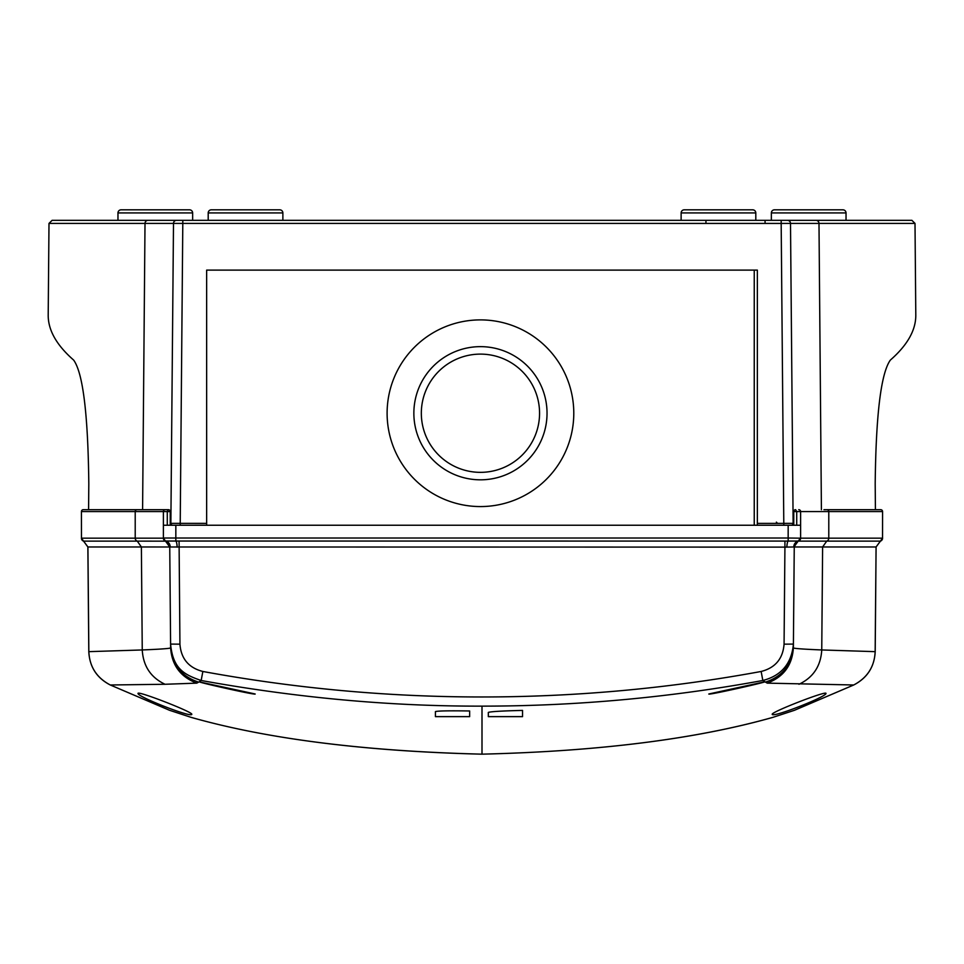 <?xml version="1.0" encoding="UTF-8"?>
<svg xmlns="http://www.w3.org/2000/svg" width="964" height="964" viewBox="0 0 964 964"><rect width="100%" height="100%" fill="white"/><g stroke="black" fill="none" stroke-linecap="round" stroke-linejoin="round"><path stroke-width="1.45" d="M117.97 212.936L192.643 212.936A3.109 3.109 0 0 0 189.522 209.827L121.078 209.827A3.109 3.109 0 0 0 117.97 212.936L117.97 220.322M192.643 212.936L192.643 220.322M793.77 523.356L793.131 523.356L790.504 223.407L915.005 223.407L915.8 315.035C915.921 330.122 907.437 345.148 890.338 360.102C881.012 373.189 875.963 414.412 875.192 483.795L875.42 509.691M172.134 379.009L171.64 435.017L172.134 379.009M792.01 395.409L792.36 435.017M48.224 314.035C47.706 329.459 56.189 344.811 73.662 360.102C82.976 373.044 88.025 414.267 88.809 483.795L88.58 509.691M776.369 522.139L777.611 523.38M871.323 220.322L52.128 220.322L48.995 223.407L48.2 315.035M915.005 223.407L911.884 220.322L787.395 220.322A3.109 3.109 0 0 1 790.504 223.407A3.109 3.109 0 0 0 787.395 220.322M883.446 220.322L880.65 220.322M803.265 220.322L826.991 220.322M137.008 220.322L160.735 220.322M142.588 509.691L145.01 223.407L173.496 223.407A3.109 3.109 0 0 1 176.605 220.322L148.034 220.322A3.109 3.013 90 0 0 145.01 223.407L48.995 223.407M176.605 220.322A3.109 3.109 0 0 0 173.496 223.407L170.869 523.356A1.868 1.868 0 0 0 172.737 525.247M765.067 223.359L765.067 220.322M705.949 223.359L705.949 220.322M757.355 270.113L206.645 270.113L757.355 270.113L757.355 525.247M206.645 525.247L206.645 270.113M793.131 523.356A1.868 1.868 0 0 1 791.263 525.247A1.868 1.868 0 0 0 793.131 523.356L783.792 523.38L783.792 525.247M171.676 432.041L171.616 437.945M573.785 413.231A93.339 93.339 0 0 1 480.446 506.57A93.339 93.339 0 0 1 387.106 413.231A93.339 93.339 0 0 1 480.446 319.891A93.339 93.339 0 0 1 573.785 413.231M413.857 413.231A66.588 66.588 0 0 1 480.446 346.642A66.588 66.588 0 0 1 547.034 413.231A66.588 66.588 0 0 1 480.446 479.819A66.588 66.588 0 0 1 413.857 413.231M539.563 413.231A59.117 59.117 0 0 0 480.446 354.113A59.117 59.117 0 0 0 421.328 413.231A59.117 59.117 0 0 0 480.446 472.348A59.117 59.117 0 0 0 539.563 413.231M754.246 525.247L754.246 270.113M771.357 212.936L846.031 212.936A3.109 3.109 0 0 0 842.922 209.827L774.478 209.827A3.109 3.109 0 0 0 771.357 212.936L771.357 220.322M846.031 212.936L846.031 220.322M279.753 209.827L211.309 209.827A3.109 3.109 0 0 0 208.2 212.936L282.874 212.936A3.109 3.109 0 0 0 279.753 209.827L211.309 209.827L279.753 209.827A3.109 3.109 0 0 1 282.874 212.936L282.874 220.322M435.427 716.638L435.427 711.601C437.764 710.866 449.176 710.661 469.649 710.974L469.649 716.638L435.427 716.638M191.8 714.288C191.932 718.18 136.768 696.502 138.021 693.369C137.852 690.658 192.704 711.974 191.8 714.288M255.171 693.984C256.472 695.43 202.344 683.283 199.114 681.837L255.171 693.984M488.326 716.638L488.326 712.42C490.616 711.577 502.027 710.902 522.548 710.42L522.548 716.638L488.326 716.638M772.2 714.288C772.068 718.18 827.233 696.502 825.979 693.369C826.148 690.658 771.296 711.974 772.2 714.288M199.114 681.837L196.777 683.139L165.037 684.271L110.294 684.982L169.568 710.287L191.017 717.324C267.004 738.918 363.994 751.197 482 754.161C599.451 751.269 696.357 739.014 772.694 717.421L794.444 710.299L853.706 684.994C867.335 677.812 874.493 666.702 875.155 651.652L821.75 649.953C802.916 649.182 793.456 648.471 793.372 647.844L793.408 644.085C791.601 663.557 781.406 675.692 762.837 680.488L767.224 683.139L853.706 684.982L794.432 710.287L772.983 717.324C696.321 739.002 599.331 751.281 482 754.161L482 706.13C390.661 706.383 297.057 697.84 201.163 680.488L199.199 681.789M764.801 681.789L708.829 693.984C707.528 695.43 761.656 683.283 764.886 681.837M198.608 682.138L198.62 682.138C181.304 676.427 171.966 664.485 170.616 646.314L170.628 647.844C170.544 648.471 161.084 649.182 142.25 649.953L88.845 651.652L87.917 546.974L83.567 541.129L137.274 541.129A3.109 3.013 -90 0 1 135.213 538.177L81.47 538.177L81.434 511.559A1.868 1.868 0 0 1 83.302 509.691L86.435 509.691M163.988 540.009L163.386 538.177L135.213 538.177L135.213 511.559L163.386 511.559A1.868 1.868 0 0 1 165.254 509.691L168.375 509.691L167.278 511.583L163.386 511.559L163.386 525.247L800.614 525.247L800.614 511.559L796.722 511.583L795.637 509.691M796.722 525.247L796.722 511.583L793.77 511.559A1.868 1.868 0 0 1 795.625 509.691A1.868 1.868 0 0 0 793.77 511.559L793.77 525.247M196.777 683.139L196.777 683.139C180.521 676.969 171.797 665.196 170.628 647.844L169.748 546.974A6.218 6.218 0 0 0 165.507 541.129L169.748 546.974L170.616 646.29M201.163 680.488C183.907 674.631 172.881 668.57 170.592 644.085L179.931 644.169C181.075 658.737 188.715 667.835 202.862 671.474L201.163 680.488M191.017 717.324A3.109 2.35 103.9 0 0 191.306 717.421C267.643 739.014 364.549 751.269 482 754.173L482 754.161M88.845 651.652L88.845 651.652C89.507 666.702 96.665 677.812 110.294 684.982L169.556 710.299L191.306 717.421M202.862 671.474C295.55 688.489 388.6 696.996 482 696.972C575.821 696.948 668.859 688.453 761.138 671.474C775.273 667.847 782.925 658.749 784.069 644.169L784.925 547.118L141.383 546.974L142.25 649.953C143.19 666.076 150.782 677.523 165.037 684.271M793.384 646.314C792.034 664.485 782.696 676.427 765.38 682.138M784.069 644.169L793.408 644.085L794.252 546.974L784.925 547.118L784.925 541.081L798.24 541.033A6.218 5.905 -103.9 0 0 793.818 546.986M767.224 683.139C783.551 677.017 792.275 665.256 793.372 647.844L794.252 546.974A6.218 6.218 0 0 1 798.493 541.129L798.493 541.129A6.218 6.218 0 0 0 794.252 546.974L822.617 546.974L821.75 649.953C820.81 666.076 813.218 677.523 798.963 684.271M81.434 538.177A3.109 3.109 0 0 0 83.555 541.129L81.47 538.177L81.434 511.559A1.868 1.844 90 0 1 83.314 509.691L168.375 509.691A1.868 1.868 0 0 1 170.23 511.559L170.23 525.247L170.23 511.559L167.278 511.583L167.278 525.247M87.917 546.974L141.383 546.974L137.274 541.129L165.808 541.153A6.218 6.133 -90 0 1 169.881 546.95M163.458 538.659L163.386 538.177A3.109 3.109 0 0 0 165.507 541.129L164.097 540.141M166.278 541.214L165.181 540.828A3.109 2.94 -80.4 0 0 165.808 541.153L170.062 546.937M165.675 541.009L165.76 541.033A6.218 5.905 -76.1 0 1 170.182 546.986M163.386 525.247L163.386 538.02A3.109 3.109 0 0 0 165.76 541.033L784.925 541.081M794.119 546.95A6.218 6.133 -90 0 1 798.192 541.153L800.614 538.02A3.109 3.109 0 0 1 798.24 541.033L793.938 546.937M799.132 540.659L798.819 540.828A3.109 2.94 -99.6 0 1 798.192 541.153L798.493 541.129A3.109 3.109 0 0 0 800.614 538.177L798.493 541.129L880.445 541.129L876.083 546.974L822.617 546.974L826.726 541.129A3.109 3.013 90 0 0 828.787 538.177L882.566 538.177L876.083 546.974L875.204 651.652C874.42 666.871 867.263 677.993 853.706 684.994M823.955 509.691L880.686 509.691A1.868 1.868 0 0 1 882.566 511.559L882.53 538.177L882.566 511.559L828.787 511.559L828.787 538.177L800.602 538.177A3.109 3.109 0 0 1 798.493 541.129M786.865 547.166A6.218 1.301 -88.5 0 1 788.166 541.105L788.166 538.02L800.614 538.177L800.614 525.247M788.166 525.247L788.166 538.02L163.386 538.02L165.507 541.129M163.916 539.732L163.531 538.936M796.722 511.559L800.614 511.559A1.868 1.868 0 0 0 798.746 509.691A1.868 1.868 0 0 1 800.614 511.559L828.787 511.559A1.868 1.808 90 0 0 826.967 509.691M208.2 212.936L208.2 220.322M681.126 220.322L681.126 212.936A3.109 3.109 0 0 1 684.247 209.827A3.109 3.109 0 0 0 681.126 212.936L755.8 212.936A3.109 3.109 0 0 0 752.691 209.827L684.247 209.827L752.691 209.827A3.109 3.109 0 0 1 755.8 212.936L755.8 220.322M684.247 209.827L752.691 209.827M206.645 523.38L170.869 523.356A1.868 1.868 0 0 0 170.869 523.38M815.966 220.322A3.109 3.013 90 0 1 818.99 223.407L821.412 509.691M170.869 523.356L170.23 523.356M180.208 525.247L182.823 220.322M173.496 223.407L781.177 223.431L783.792 523.38L757.355 523.38M781.177 220.322L781.177 223.431L790.504 223.407M482 706.13C575.966 706.154 669.582 697.611 762.837 680.488L761.138 671.474M179.075 541.081L179.931 644.169M875.155 651.652L876.083 546.974M175.834 525.247L175.834 541.105A6.218 1.301 -91.5 0 1 177.135 547.166M163.386 511.559L167.278 511.559M880.686 509.691A1.868 1.844 90 0 1 882.53 511.559M137.033 509.691A1.868 1.808 -90 0 0 135.213 511.559L81.47 511.559M140.045 509.691L168.375 509.691M110.294 684.994C96.737 677.993 89.58 666.871 88.796 651.652L87.869 546.974L83.555 541.129M880.445 541.129A3.109 3.109 0 0 0 882.566 538.177"/></g></svg>
